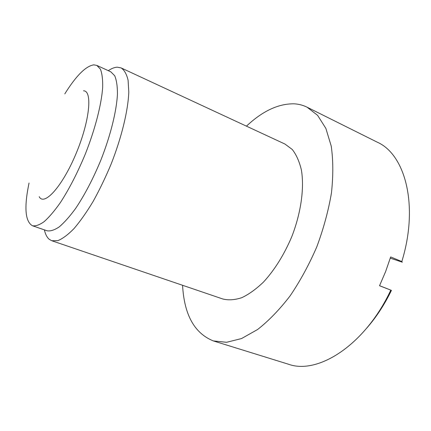 <?xml version="1.0" encoding="UTF-8"?>
<svg xmlns="http://www.w3.org/2000/svg" width="431" height="431" viewBox="0 0 431 431"><rect width="100%" height="100%" fill="white"/><g stroke="black" fill="none" stroke-linecap="round" stroke-linejoin="round"><path stroke-width="0.65" d="M379.555 285.678L391.445 290.37C384.479 304.695 376.236 317.286 366.722 328.136M64.801 93.883C76.066 75.813 85.721 66.132 93.78 64.849L96.819 65.399L110.805 71.821L114.673 75.694C116.526 80.01 117.453 86.087 117.453 93.936C116.623 110.934 110.584 135.458 100.865 160.111C93.091 178.838 84.681 194.941 75.635 208.421C69.817 216.389 64.359 222.536 59.268 226.868C54.5 230.073 50.416 231.377 47.011 230.779L32.465 225.752C25.138 221.588 23.991 207.349 29.028 183.035M44.393 229.874C45.357 234.259 46.984 237.411 49.263 239.329L51.779 240.74L57.867 240.643C62.662 238.699 68.05 234.674 74.03 228.559C80.247 221.281 86.599 212.262 93.096 201.492C99.513 189.92 105.503 177.491 111.069 164.206C121.644 137.354 128.093 110.616 128.794 92.099L128.104 80.311C126.666 74.186 124.343 70.054 121.133 67.915L117.248 67.177C114.544 67.311 111.554 68.475 108.283 70.662M246.446 126.154C262.581 110.999 278.512 103.553 294.228 103.823C298.758 104.081 303.047 105.207 307.087 107.2L317.62 115.357L325.868 128.406L331.229 146.109C333.238 160.046 333.319 175.616 331.466 192.829C328.449 210.624 323.568 228.613 316.823 246.78C309.135 264.569 300.229 280.937 290.106 295.887C279.547 309.603 268.723 320.799 257.636 329.483L241.527 338.567L226.55 342.295L213.297 340.905C194.419 333.26 184.177 314.716 182.577 285.284M307.087 107.2L377.373 142.235C405.183 154.47 419.094 205.539 401.816 261.574L390.664 256.93L385.643 271.525L379.533 285.726L390.793 290.128C365.046 345.258 317.712 375.04 288.301 364.173L213.297 340.905M390.287 258.153L402.322 262.188L401.816 261.574M390.793 290.128L391.445 290.37M83.512 90.801C92.73 90.542 89.745 121.23 75.926 153.937C62.22 186.709 44.113 206.46 39.183 196.681M121.133 67.915L285.015 144.078L292.245 149.46C296.345 154.702 299.394 161.571 301.404 170.056C304.431 188.196 301.032 212.887 291.765 236.721C284.099 254.726 274.714 269.795 263.605 281.939C256.262 289.007 249.016 294.249 241.861 297.654C234.933 299.954 228.592 300.402 222.843 299.001L51.779 240.74M96.819 65.399L100.418 69.17C102.099 73.432 102.847 79.482 102.67 87.326C101.506 104.334 95.197 129.009 85.376 153.894C77.542 172.809 69.159 189.107 60.232 202.796C54.505 210.888 49.166 217.154 44.221 221.593C39.604 224.896 35.687 226.286 32.465 225.752"/></g></svg>
